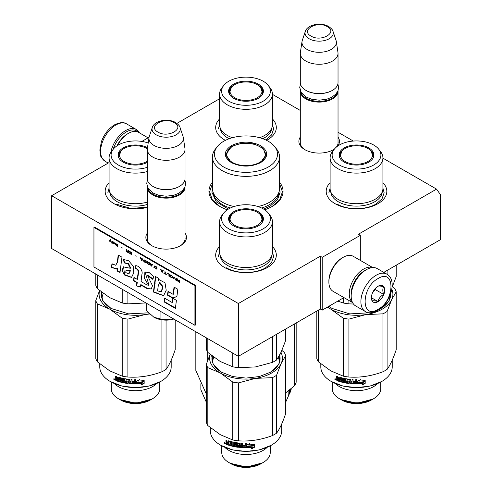 <?xml version="1.0" encoding="UTF-8"?>
<svg xmlns="http://www.w3.org/2000/svg" width="492" height="492" viewBox="0 0 492 492"><rect width="100%" height="100%" fill="white"/><g stroke="black" fill="none" stroke-linecap="round" stroke-linejoin="round"><path stroke-width="0.74" d="M382.924 158.16L436.545 189.119L358.422 234.223L360.328 235.324L322.217 257.322L320.31 256.221L238.38 303.527L51.648 195.718L109.076 162.563M272.408 94.353L300.305 110.46M338.029 132.243L353.299 141.056M219.592 98.757L176.923 123.387M141.868 141.425L149.064 137.274M212.452 182.237A37.054 21.39 -0 0 0 219.801 206.443L219.801 206.443A37.054 21.39 -0 0 0 227.298 209.783M264.702 209.783A37.054 21.39 -0 0 0 272.199 206.443A37.054 21.39 -0 0 0 279.548 182.237M300.305 137.059A20.289 11.716 -0 0 0 304.819 149.654L304.819 149.654A20.289 11.716 -0 0 0 333.514 149.654A20.289 11.716 -0 0 0 334.345 149.15M337.838 145.964A20.289 11.716 -0 0 0 338.029 137.059M147.299 233.091A20.289 11.716 -0 0 0 151.813 245.692L151.813 245.692A20.289 11.716 -0 0 0 180.509 245.692A20.289 11.716 -0 0 0 185.023 233.091M272.408 246.529A30.313 17.503 180 0 1 267.439 267.5A30.313 17.503 180 0 1 224.561 267.5L224.561 267.5A30.313 17.503 180 0 1 219.592 246.529M382.924 182.723A30.313 17.503 180 0 1 377.954 203.694A30.313 17.503 180 0 1 335.077 203.694L335.077 203.694A30.313 17.503 180 0 1 330.107 182.723M147.299 207.433A30.313 17.503 180 0 1 114.046 203.694L114.046 203.694A30.313 17.503 180 0 1 109.076 182.723M272.408 118.916A30.313 17.503 180 0 1 267.439 139.888A30.313 17.503 180 0 1 266.596 140.355M225.404 140.355A30.313 17.503 180 0 1 224.561 139.888L224.561 139.888A30.313 17.503 180 0 1 219.592 118.916M436.545 189.119L440.352 194.537L440.352 239.721L383.791 272.377M51.648 195.718L51.648 248.522L238.38 356.331L320.31 309.031L320.31 256.221M238.38 303.527L238.38 356.331M322.217 257.322L322.217 310.126L320.31 309.031M343.926 297.592L322.217 310.126M360.328 235.324L360.328 260.391M300.305 141.462A18.942 10.935 -0 0 0 300.225 142.471A18.942 10.935 -0 0 0 305.311 149.931M333.022 149.931A18.942 10.935 -0 0 0 334.665 148.768M336.307 147.139A18.942 10.935 -0 0 0 338.115 142.471A18.942 10.935 -0 0 0 338.029 141.462M147.299 237.501A18.942 10.935 -0 0 0 147.219 238.509A18.942 10.935 -0 0 0 152.305 245.969M180.017 245.969A18.942 10.935 -0 0 0 185.109 238.509A18.942 10.935 -0 0 0 185.023 237.501M279.548 183.645L282.42 191.831L279.708 199.795L271.978 206.572M220.022 206.572L212.292 199.795L209.58 191.831L212.452 183.645M338.01 90.694A18.862 10.892 180 0 1 338.029 91.211A18.862 10.892 180 0 1 326.387 101.272A18.862 10.892 180 0 1 305.833 98.91A18.862 10.892 -0 0 1 300.305 91.211A18.862 10.892 -0 0 1 300.329 90.694M337.352 92.09A18.321 10.578 180 0 1 325.107 100.774A18.321 10.578 180 0 1 306.215 98.246A18.321 10.578 -0 0 1 300.987 92.09M333.047 31.445C332.899 30.117 331.442 28.474 328.668 26.519C321.294 22.085 307.5 24.256 305.292 31.445A14.133 8.161 0 0 0 309.173 38.763A14.133 8.161 -0 0 0 325.796 40.203A14.133 8.161 -0 0 0 333.047 31.445L336.067 40.479A17.208 9.932 180 0 1 336.313 41.5L337.961 52.416A18.862 10.892 180 0 1 338.029 53.364L338.029 82.625A18.862 10.892 180 0 1 332.506 90.325L332.125 90.546A18.321 10.578 180 0 1 306.215 90.546L305.833 90.325A18.862 10.892 -0 0 0 305.833 90.331L306.215 90.546M332.506 90.325A18.862 10.892 180 0 1 305.833 90.331M305.292 31.445L302.272 40.479A17.208 9.932 -0 0 0 302.026 41.5L300.378 52.416A18.862 10.892 -0 0 0 300.305 53.364L300.305 82.625A18.862 10.892 -0 0 0 305.833 90.325M338.029 53.364A18.862 10.892 180 0 1 326.387 63.425A18.862 10.892 180 0 1 305.833 61.063A18.862 10.892 -0 0 1 300.305 53.364M336.313 41.5A17.208 9.932 180 0 1 326.436 51.371A17.208 9.932 180 0 1 307.002 49.391A17.208 9.932 -0 0 1 302.026 41.5M185.004 186.732A18.862 10.892 180 0 1 185.023 187.249A18.862 10.892 180 0 1 173.381 197.31A18.862 10.892 180 0 1 152.821 194.949A18.862 10.892 -0 0 1 147.299 187.249A18.862 10.892 -0 0 1 147.323 186.732M184.34 188.128A18.321 10.578 180 0 1 172.102 196.812A18.321 10.578 180 0 1 153.203 194.285A18.321 10.578 -0 0 1 147.981 188.128M180.041 127.483C179.894 126.155 178.436 124.513 175.662 122.557C168.289 118.123 154.494 120.294 152.286 127.483A14.133 8.161 0 0 0 156.167 134.802A14.133 8.161 -0 0 0 172.79 136.241A14.133 8.161 -0 0 0 180.041 127.483L183.061 136.518A17.208 9.932 180 0 1 183.307 137.539L184.955 148.455A18.862 10.892 180 0 1 185.023 149.402L185.023 178.664A18.862 10.892 180 0 1 179.5 186.363L179.119 186.585A18.321 10.578 180 0 1 153.203 186.585L152.821 186.363L153.203 186.585M179.5 186.363A18.862 10.892 180 0 1 152.821 186.363L152.821 186.363A18.862 10.892 -0 0 1 147.299 178.664L147.299 149.402A18.862 10.892 -0 0 0 152.821 157.102A18.862 10.892 180 0 0 173.381 159.463A18.862 10.892 180 0 0 185.023 149.402M152.286 127.483L149.267 136.518A17.208 9.932 -0 0 0 149.021 137.539L147.372 148.455A18.862 10.892 -0 0 0 147.299 149.402M183.307 137.539A17.208 9.932 180 0 1 173.43 147.409A17.208 9.932 180 0 1 153.996 145.429A17.208 9.932 -0 0 1 149.021 137.539M173.817 319.056L170.49 319.818A17.515 10.111 0 0 1 153.928 317.254L146.628 310.827L146.628 303.361M153.928 317.254L160.927 319.087L170.49 319.818M160.927 311.614L160.927 319.087M113.142 149.377A20.479 11.826 -60 0 1 126.339 131.911A20.479 11.826 -60 0 1 138.135 132.127M110.786 152.477A21.556 12.448 -60 0 1 125.577 130.595A21.556 12.448 -60 0 1 136.358 129.525A21.556 12.448 -60 0 1 139.433 132.858M386.921 274.185L377.204 268.577A21.556 12.448 120 0 0 366.423 269.647L365.661 270.083A20.479 11.826 120 0 0 351.177 295.169L351.177 296.049A21.556 12.448 120 0 0 355.642 305.913L365.365 311.528C368.084 313.484 372.13 313.176 377.487 310.593C390.027 303.73 397.979 280.483 386.921 274.185A21.556 12.448 120 0 0 376.14 275.256A21.556 12.448 120 0 0 362.057 294.253A21.556 12.448 120 0 0 365.365 311.528M365.661 270.083L366.423 269.647A21.556 12.448 120 0 0 351.177 296.049M378.047 309.357C395.254 300.378 395.254 267.666 378.047 278.558C360.839 287.537 360.839 320.243 378.047 309.357M378.047 301.657A9.434 5.443 120 0 0 384.713 290.108A9.434 5.443 120 0 0 378.047 286.258A9.434 5.443 120 0 0 371.38 297.808A9.434 5.443 120 0 0 378.047 301.657M371.392 297.248L372.259 301.03C372.985 300.52 374.892 300.686 377.979 301.541C378.705 298.49 380.611 296.116 383.692 294.425C382.518 291.209 382.518 288.669 383.692 286.805C380.611 285.957 378.705 285.784 377.979 286.295M383.692 294.425L375.187 289.517L375.187 288.65M374.301 289.745A8.081 4.668 120 0 1 372.524 292.82L375.187 289.517M377.979 301.541L371.442 297.765M116.991 145.835A18.862 10.892 -60 0 1 127.483 133.892L128.437 133.344A20.209 11.667 -60 0 1 138.541 132.342L148.074 137.846M117.52 145.491A20.209 11.667 -60 0 1 128.437 133.344L127.483 133.892M365.076 270.434A18.862 10.892 120 0 0 364.517 270.741A18.862 10.892 120 0 0 351.177 293.847A18.862 10.892 120 0 0 351.19 294.487M372.585 267.587A20.209 11.667 120 0 0 363.563 269.093A20.209 11.667 120 0 0 349.277 293.847A20.209 11.667 120 0 0 352.481 302.414M372.776 267.58L353.281 256.32A20.209 11.667 120 0 0 343.176 257.322L342.223 257.876A18.862 10.892 120 0 0 328.884 280.975L328.884 282.076A20.209 11.667 120 0 0 333.072 291.325L352.567 302.586M342.223 257.876L343.176 257.322A20.209 11.667 120 0 0 328.884 282.076M382.924 188.454A26.408 15.246 180 0 1 375.187 199.235A26.408 15.246 0 0 1 346.411 202.544A26.408 15.246 0 0 1 330.107 188.454L330.107 157.877A26.408 15.246 0 0 0 346.411 171.96A26.408 15.246 0 0 0 375.187 168.658A26.408 15.246 180 0 0 382.924 157.877L382.924 188.454M337.813 301.122L343.25 302.986A40.418 23.339 0 0 0 348.914 303.859L348.914 300.471M343.25 302.986L343.25 297.986M387.093 274.29L387.093 270.471M392.056 287.396L396.214 276.553L396.214 265.206M348.914 303.859L353.484 304.019M372.592 153.83A17.109 9.877 180 0 1 373.588 156.554M339.591 157.342A17.109 9.877 0 0 1 339.406 155.896A17.109 9.877 0 0 1 344.418 148.91A17.109 9.877 180 0 1 345.064 148.553M367.967 148.553A17.109 9.877 180 0 1 373.625 155.896A17.109 9.877 180 0 1 373.44 157.342M339.443 156.554A17.109 9.877 180 0 1 340.439 153.83M344.209 147.907A17.398 10.043 -0 0 0 339.431 156.917A17.398 10.043 -0 0 0 351.417 164.617A17.398 10.043 -0 0 0 368.822 162.12A17.398 10.043 0 0 0 373.6 156.917A17.398 10.043 0 0 0 364.677 146.142A17.398 10.043 0 0 0 344.209 147.907M373.76 164.968A24.385 14.077 0 0 0 378.779 149.267A24.385 14.077 0 0 0 339.271 145.06A24.385 14.077 0 0 0 334.252 149.267A24.385 14.077 0 0 0 342.684 166.61A24.385 14.077 0 0 0 373.76 164.968M330.765 191.837A25.775 14.877 0 0 0 347.131 205.096A25.775 14.877 0 0 0 374.738 201.763A25.775 14.877 180 0 0 382.266 191.837M334.252 149.267L332.407 151.653A26.408 15.246 0 0 0 330.107 157.877M378.779 149.267L380.623 151.653A26.408 15.246 180 0 1 382.924 157.877M389.787 295.883L390.156 297.912M382.924 188.079L384.135 192.747L382.032 198.848L376.048 204.026C365.876 210.201 347.155 210.201 336.983 204.026M328.896 192.747L330.107 188.079M369.75 312.764L349.751 313.896L332.032 308.423L328.841 306.307M332.217 308.527A34.089 19.68 180 0 1 328.902 306.27M341.749 400.064A20.885 12.06 0 0 0 371.282 400.064L373.662 398.686A24.249 14.004 -0 0 1 339.369 398.686L341.749 400.064L339.363 398.686A24.249 14.004 180 0 1 339.363 398.686A24.249 14.004 180 0 1 332.266 388.785L332.266 382.038M373.662 398.686A24.249 14.004 -0 0 0 380.765 388.785L380.765 382.038M335.396 383.569A24.249 14.004 180 0 0 339.369 386.589A24.249 14.004 0 0 0 377.635 383.569M392.222 360.199L392.222 366.897A35.707 20.615 180 0 1 381.761 381.472L369.972 386.091L356.516 387.641L343.059 386.091L331.27 381.472A35.707 20.615 180 0 1 320.809 366.897L320.809 363.859M381.761 381.472A35.707 20.615 180 0 1 331.27 381.472L331.651 381.694M363.963 382.038A35.707 20.615 180 0 1 358.483 382.462L357.407 383.981L357.407 381.189L360.47 379.664L359.474 381.079A35.707 20.615 180 0 0 364.966 380.562L363.852 381.737A35.166 20.301 180 0 1 358.459 382.149L357.389 383.674M358.483 382.462L358.459 382.149M364.836 380.261L363.852 381.737M359.701 380.753A35.166 20.301 180 0 1 359.431 380.771L360.046 379.879M359.474 381.079L359.431 380.771M365.064 380.23L363.963 381.872M363.078 383.637L362.05 385.125L365.199 383.348L365.199 380.531L364.08 382.179A35.707 20.615 180 0 1 358.6 382.61L357.629 383.981A35.707 20.615 180 0 0 363.078 383.637L362.979 383.329L362.745 383.674M365.199 383.348L365.064 383.047L361.971 384.818M365.064 380.722L365.064 383.047M358.563 382.302L357.61 383.668A35.166 20.301 180 0 1 357.61 383.668M362.979 383.329A35.166 20.301 180 0 1 357.85 383.662M348.176 382.284L348.176 381.472L348.047 382.585A35.707 20.615 180 0 1 345.261 382.124L345.261 378.6A35.707 20.615 180 0 1 344.308 378.409L344.308 381.933A35.707 20.615 180 0 1 343.354 381.724L343.354 378.545L342.961 378.108A35.707 20.615 180 0 1 339.08 377.026L338.693 377.241L338.693 378.797A35.707 20.615 180 0 1 337.776 378.477L337.395 376.448A35.707 20.615 180 0 1 336.485 376.103L336.485 377.862L336.786 376.22M338.693 378.797L338.963 378.526A35.166 20.301 180 0 1 338.693 378.434M344.308 381.933L344.492 378.446M348.176 381.472A35.166 20.301 180 0 1 346.423 381.195L346.03 380.783L346.03 378.809M348.047 381.774A35.707 20.615 180 0 1 346.27 381.491L346.423 381.195M346.27 381.491L345.87 381.079L345.987 378.834M356.774 379.652L356.774 383.649L356.768 379.652A35.707 20.615 180 0 1 355.759 379.652L355.759 381.54A35.707 20.615 180 0 1 353.428 381.466L353.428 382.284A35.707 20.615 180 0 0 355.759 382.358L355.599 383.17A35.707 20.615 180 0 1 353.028 383.077L353.028 379.553A35.707 20.615 180 0 1 352.032 379.492L352.032 381.38A35.707 20.615 180 0 1 350.728 381.275L350.728 379.719L350.316 379.338A35.707 20.615 180 0 1 346.27 378.785M352.032 381.38L352.1 381.072A35.166 20.301 180 0 1 352.032 381.066M355.759 381.54L355.771 381.232A35.166 20.301 180 0 1 355.759 381.232M356.774 383.649L356.349 383.988A35.707 20.615 180 0 1 350.316 383.674L349.904 383.293L349.849 379.787A35.166 20.301 180 0 1 347.155 379.424L347.001 379.726L347.155 379.424M349.744 380.095A35.707 20.615 180 0 1 347.014 379.726L347.014 380.802A35.707 20.615 180 0 0 348.797 381.06L349.203 381.448L349.203 383.213L348.797 383.502A35.707 20.615 180 0 1 340.187 381.706L340.433 381.429A35.166 20.301 180 0 0 348.914 383.194L349.314 382.905M349.203 383.213L348.797 383.502L348.914 383.194M342.364 379.855L342.426 378.459L342.364 379.855A35.707 20.615 180 0 1 340.642 379.4L340.642 380.211A35.707 20.615 180 0 0 342.364 380.673L342.211 381.448A35.707 20.615 180 0 1 340.187 380.894L340.187 381.706M340.642 380.211L340.882 379.467M342.426 378.459A35.166 20.301 180 0 1 339.843 377.733L339.695 377.887M342.211 378.742A35.707 20.615 180 0 1 339.591 378.004L339.843 377.733M339.437 381.122A35.166 20.301 180 0 1 337.161 380.328L336.786 378.619L337.346 378.323L336.786 377.61M339.591 378.004L339.437 381.478A35.707 20.615 180 0 1 336.866 380.587L337.161 380.328M351.872 382.997A35.707 20.615 180 0 1 350.888 382.917L350.728 382.087A35.707 20.615 180 0 0 352.032 382.198L351.872 382.997M338.693 380.421A35.707 20.615 180 0 1 337.543 380.021L337.395 379.154A35.707 20.615 180 0 0 338.693 379.609L338.693 380.421L338.963 380.15A35.166 20.301 180 0 1 338.693 380.064M338.963 380.15L338.963 379.338A35.166 20.301 180 0 1 337.684 378.889L337.684 379.258M351.946 382.69L352.1 381.89A35.166 20.301 180 0 1 350.814 381.78L350.814 382.093M342.426 381.165L342.573 380.384A35.166 20.301 180 0 1 340.882 379.935M340.433 380.968L340.433 381.429M356.768 383.336L356.349 383.68A35.166 20.301 180 0 1 350.409 383.366L350.003 382.985L349.849 379.787M355.771 379.652L355.771 381.232M353.477 381.472L353.477 381.97A35.166 20.301 180 0 0 355.771 382.044L355.611 382.856M352.1 379.498L352.1 381.072M338.963 377.007L338.963 378.526M336.866 380.587L336.485 378.877L337.346 378.323M334.99 378.889L335.058 379.689L335.519 379.886L335.519 379.111L335.224 379.332L334.997 378.883L334.665 379.129L335.876 379.646L334.665 379.129L335.12 378.6M335.864 379.744L335.519 379.658M336.485 378.877L337.051 378.588L336.485 377.862M392.407 286.596L394.695 288.533A40.418 23.339 -0 0 1 396.214 291.805L396.214 349.72C393.176 358.791 390.131 365.341 387.093 369.375L387.093 311.454L391.657 299.726A36.377 21.002 0 0 0 391.81 289.191M390.568 293.872A34.089 19.68 180 0 1 390.605 294.726A34.089 19.68 180 0 1 380.808 308.533M390.322 297.26A34.089 19.68 0 0 0 390.199 296.768M391.011 292.531L389.061 301.116L380.999 308.423L379.664 309.154M396.214 291.805L391.657 299.726A36.377 21.002 0 0 1 365.931 314.572L348.914 319.111L348.914 377.032C360.255 377.794 371.601 376.036 382.948 371.767A40.418 23.339 0 0 0 387.093 369.375M387.093 311.454A40.418 23.339 0 0 1 382.948 313.847L365.931 314.572A36.377 21.002 0 0 1 330.79 309.142A36.377 21.002 180 0 1 327.592 307.026M382.948 313.847L382.948 371.767M348.914 377.032A40.418 23.339 -0 0 1 343.25 376.152L343.25 318.238A40.418 23.339 0 0 0 348.914 319.111M316.817 311.049L316.817 358.502A40.418 23.339 180 0 0 318.336 361.768L318.336 310.169M343.25 318.238L330.79 309.142L327.217 307.242M343.25 376.152L330.79 370.87L318.336 361.768M340.796 399.51L357.007 403.268L372.918 399.104M363.324 387.253L349.707 387.253M367.825 148.467A15.99 9.231 180 0 1 371.128 151.247A15.99 9.231 180 0 1 365.568 162.606A15.99 9.231 180 0 1 345.206 161.524A15.99 9.231 0 0 1 341.903 151.247A15.99 9.231 0 0 1 367.825 148.467M371.128 151.247L373.225 157.188A16.71 9.643 180 0 1 373.176 157.914M341.903 151.247L339.806 157.188A16.71 9.643 0 0 0 339.855 157.914M268.263 85.46A24.385 14.077 0 0 0 228.755 81.254A24.385 14.077 0 0 0 223.737 85.46A24.385 14.077 0 0 0 232.169 102.803A24.385 14.077 0 0 0 263.245 101.161A24.385 14.077 0 0 0 268.263 85.46L270.108 87.847A26.408 15.246 180 0 1 272.408 94.07L272.408 124.654A26.408 15.246 180 0 1 264.671 135.435A26.408 15.246 0 0 1 259.61 137.717M223.737 85.46L221.892 87.847A26.408 15.246 0 0 0 219.592 94.07L219.592 124.654A26.408 15.246 0 0 0 232.39 137.717M262.076 90.024A17.109 9.877 180 0 1 263.072 92.748M229.075 93.535A17.109 9.877 0 0 1 228.891 92.09A17.109 9.877 0 0 1 233.903 85.104A17.109 9.877 180 0 1 234.549 84.747M257.451 84.747A17.109 9.877 180 0 1 263.109 92.09A17.109 9.877 180 0 1 262.925 93.535M228.928 92.748A17.109 9.877 180 0 1 229.924 90.024M233.694 84.107A17.398 10.043 -0 0 0 228.915 93.111A17.398 10.043 -0 0 0 240.902 100.811A17.398 10.043 -0 0 0 258.306 98.314A17.398 10.043 0 0 0 263.085 93.111A17.398 10.043 0 0 0 254.161 82.336A17.398 10.043 0 0 0 233.694 84.107M220.25 128.031A25.775 14.877 0 0 0 229.217 138.726M262.783 138.726A25.775 14.877 0 0 0 264.222 137.957A25.775 14.877 180 0 0 271.75 128.031M219.592 94.07A26.408 15.246 0 0 0 235.896 108.154A26.408 15.246 0 0 0 264.671 104.851A26.408 15.246 180 0 0 272.408 94.07M272.408 124.273L273.62 128.941L271.615 134.913L265.883 140.011M218.38 128.941L219.592 124.273M257.31 84.661A15.99 9.231 180 0 1 260.612 87.441A15.99 9.231 180 0 1 255.053 98.8A15.99 9.231 180 0 1 234.69 97.717A15.99 9.231 0 0 1 231.388 87.441A15.99 9.231 0 0 1 257.31 84.661M260.612 87.441L262.71 93.382A16.71 9.643 180 0 1 262.66 94.107M231.388 87.441L229.29 93.382A16.71 9.643 0 0 0 229.34 94.107M260.674 162.606C250.889 167.249 241.111 167.249 231.326 162.606C223.288 156.96 223.288 151.308 231.326 145.663C241.111 141.019 250.889 141.019 260.674 145.663C268.712 151.308 268.712 156.96 260.674 162.606L260.619 162.637M257.968 206.554A33.548 19.366 180 0 0 269.721 202.15A33.548 19.366 0 0 0 279.548 188.454L279.548 156.997A33.548 19.366 0 0 0 276.627 149.088L274.782 146.702A31.525 18.204 0 0 0 223.706 141.266A31.525 18.204 180 0 0 217.218 146.702L215.373 149.088A33.548 19.366 180 0 0 212.452 156.997A33.548 19.366 180 0 0 233.159 174.888A33.548 19.366 180 0 0 269.721 170.693A33.548 19.366 0 0 0 279.548 156.997M217.218 146.702A31.525 18.204 180 0 0 228.122 169.125A31.525 18.204 180 0 0 268.294 167.003A31.525 18.204 0 0 0 274.782 146.702M231.523 162.717L225.791 154.574L231.707 146.321L242.058 143.129L253.737 143.793L262.802 148.092L266.209 154.574L260.489 162.711M226.271 154.685L225.92 155.896M266.08 155.896L265.729 154.685M234.032 206.554A33.548 19.366 180 0 1 212.452 188.454L212.452 156.997M279.548 188.682L280.102 192.212L277.506 199.746L270.114 206.13L263.595 209.069M228.405 209.069L216.314 201.892L211.898 192.212L212.452 188.682M291.135 388.631L291.135 389.775L285.698 402.179M206.302 402.179L200.865 389.775L200.865 383.766M195.834 331.768L195.834 370.451L206.302 394.006M207.667 352.155L207.667 360.495M294.56 323.896L294.56 385.728L285.698 392.837M294.56 385.728A51.199 29.557 0 0 0 296.166 382.266L296.166 322.967M290.175 390.021L290.581 390.058L290.003 393.182L290.212 391.263A45.135 26.058 0 0 1 288.798 394.295L289.099 392.407A45.135 26.058 0 0 0 290.397 389.369L290.409 389.221M290.581 390.058L290.581 389.086M289.849 391.22L289.954 390.599M289.05 392.739A44.6 25.75 0 0 0 289.628 391.349M290.212 391.263L289.696 391.202M288.724 391.909A44.6 25.75 0 0 0 289.628 389.855A45.135 26.058 0 0 1 289.351 390.427L289.099 390.384M289.148 390.23L288.724 394.424L289.068 392.315L288.724 392.253M289.351 390.427L289.413 390.021M289.068 392.315A45.135 26.058 0 0 0 290.378 389.277L290.348 389.27M290.674 390.654L290.674 389.012M290.803 390.66L290.803 388.901M227.851 150.644A19.329 11.162 180 0 0 235.594 163.885A19.329 11.162 180 0 0 259.671 162.372A19.329 11.162 0 0 0 264.149 150.644A19.329 11.162 0 0 0 232.329 146.585A19.329 11.162 180 0 0 227.851 150.644L226.129 156.407A19.871 11.476 180 0 0 226.135 156.714M265.865 156.714A19.871 11.476 0 0 0 265.871 156.407L264.149 150.644M272.408 252.261A26.408 15.246 180 0 1 264.671 263.042A26.408 15.246 0 0 1 235.896 266.35A26.408 15.246 0 0 1 219.592 252.261L219.592 221.677A26.408 15.246 -0 0 0 235.896 235.766A26.408 15.246 -0 0 0 264.671 232.458A26.408 15.246 180 0 0 272.408 221.677L272.408 252.261M206.302 337.813L206.302 349.136A40.418 23.339 0 0 0 207.821 352.407L220.275 361.503L232.734 366.792A40.418 23.339 0 0 0 238.399 367.665L238.399 356.319M232.734 366.792L232.734 353.072M238.399 367.665L255.416 366.94L272.433 362.401A40.418 23.339 0 0 0 276.578 360.009L276.578 334.277M272.433 362.401L272.433 336.669M276.578 360.009L281.141 352.087L285.698 340.359L285.698 329.013M207.821 352.407L207.821 338.687M262.076 217.636A17.109 9.877 180 0 1 263.072 220.361M229.075 221.148A17.109 9.877 0 0 1 228.891 219.696A17.109 9.877 0 0 1 233.903 212.716A17.109 9.877 180 0 1 234.549 212.359M257.451 212.359A17.109 9.877 180 0 1 263.109 219.696A17.109 9.877 180 0 1 262.925 221.148M228.928 220.361A17.109 9.877 180 0 1 229.924 217.636M233.694 211.714A17.398 10.043 0 0 0 228.915 220.723A17.398 10.043 0 0 0 240.902 228.423A17.398 10.043 0 0 0 258.306 225.92A17.398 10.043 0 0 0 263.085 220.723A17.398 10.043 0 0 0 254.161 209.949A17.398 10.043 0 0 0 233.694 211.714M263.245 228.774A24.385 14.077 -0 0 0 268.263 213.073A24.385 14.077 -0 0 0 228.755 208.866A24.385 14.077 -0 0 0 223.737 213.073A24.385 14.077 -0 0 0 232.169 230.416A24.385 14.077 -0 0 0 263.245 228.774M220.25 255.643A25.775 14.877 0 0 0 236.615 268.903A25.775 14.877 0 0 0 264.222 265.563A25.775 14.877 180 0 0 271.75 255.643M223.737 213.073L221.892 215.453A26.408 15.246 -0 0 0 219.592 221.677M268.263 213.073L270.108 215.453A26.408 15.246 180 0 1 272.408 221.677M212.359 361.712L213.713 357.167M278.367 357.333L279.64 361.712M272.408 251.879L273.62 256.553L271.516 262.654L265.532 267.826C255.36 274.007 236.64 274.007 226.468 267.826M218.38 256.553L219.592 251.879M280.022 354.369L279.093 363.982L270.483 372.229L259.253 376.564L246 378.084L232.747 376.564L221.517 372.229L213.239 364.566L211.646 355.587M221.701 372.333A34.089 19.68 180 0 1 211.911 358.533A34.089 19.68 180 0 1 212.193 356.011M231.234 463.87A20.885 12.06 0 0 0 260.766 463.87L263.146 462.492A24.249 14.004 0 0 1 228.854 462.492L231.234 463.87L228.854 462.492A24.249 14.004 180 0 1 221.751 452.591L221.751 445.844M263.146 462.492A24.249 14.004 0 0 0 270.249 452.591L270.249 445.844M224.881 447.376A24.249 14.004 180 0 0 228.854 450.389A24.249 14.004 -0 0 0 267.119 447.376M281.707 424.006L281.707 430.703A35.707 20.615 180 0 1 271.246 445.278L259.456 449.897L246 451.441L232.544 449.897L220.754 445.278A35.707 20.615 180 0 1 210.293 430.703L210.293 427.665M271.246 445.278A35.707 20.615 180 0 1 220.754 445.278L221.136 445.494M253.448 445.844A35.707 20.615 180 0 1 247.968 446.269L246.892 447.788L246.892 444.996L249.954 443.47L248.958 444.885A35.707 20.615 180 0 0 254.45 444.368L253.337 445.543A35.166 20.301 180 0 1 247.943 445.955L246.873 447.474M247.968 446.269L247.943 445.955M254.321 444.067L253.337 445.543M249.186 444.559A35.166 20.301 180 0 1 248.915 444.577L249.53 443.686M248.958 444.885L248.915 444.577M254.555 444.036L253.448 445.678M252.562 447.443L251.535 448.932L254.684 447.154L254.684 444.337L253.565 445.986A35.707 20.615 180 0 1 248.085 446.416L247.113 447.781A35.707 20.615 180 0 0 252.562 447.443L252.464 447.136L252.236 447.48M254.684 447.154L254.555 446.853L251.455 448.624M254.555 444.528L254.555 446.853M248.054 446.109L247.095 447.474A35.166 20.301 180 0 1 247.095 447.474M252.464 447.136A35.166 20.301 180 0 1 247.335 447.468M237.661 446.09L237.661 445.272L237.531 446.392A35.707 20.615 180 0 1 234.745 445.93L234.745 442.406A35.707 20.615 180 0 1 233.792 442.216L233.792 445.74A35.707 20.615 180 0 1 232.839 445.531L232.839 442.351L232.445 441.914A35.707 20.615 180 0 1 228.565 440.832L228.177 441.047L228.177 442.597A35.707 20.615 180 0 1 227.261 442.283L226.88 440.254A35.707 20.615 180 0 1 225.969 439.909L225.969 441.668L226.271 440.026M228.177 442.597L228.448 442.333A35.166 20.301 180 0 1 228.177 442.24M233.792 445.74L233.977 442.253M237.661 445.272A35.166 20.301 180 0 1 235.908 445.002L235.514 444.59L235.514 442.615M237.531 445.58A35.707 20.615 180 0 1 235.754 445.297L235.908 445.002M235.754 445.297L235.354 444.885L235.471 442.64M246.258 443.458L246.258 447.449L246.252 443.458A35.707 20.615 180 0 1 245.25 443.452L245.25 445.346A35.707 20.615 180 0 1 242.913 445.272L242.913 446.09A35.707 20.615 180 0 0 245.25 446.158L245.084 446.97A35.707 20.615 180 0 1 242.513 446.884L242.513 443.36A35.707 20.615 180 0 1 241.517 443.298L241.517 445.186A35.707 20.615 180 0 1 240.213 445.082L240.213 443.526L239.801 443.144A35.707 20.615 180 0 1 235.754 442.591M241.517 445.186L241.584 444.879A35.166 20.301 180 0 1 241.517 444.873M245.256 443.452L245.256 445.039A35.166 20.301 180 0 1 245.25 445.039L245.25 445.346M246.258 447.449L245.834 447.794A35.707 20.615 180 0 1 239.801 447.48L239.389 447.099L239.333 443.593A35.166 20.301 180 0 1 236.64 443.231L236.486 443.526L236.64 443.231M239.229 443.901A35.707 20.615 180 0 1 236.498 443.532L236.498 444.608A35.707 20.615 180 0 0 238.282 444.866L238.688 445.254L238.688 447.019L238.282 447.308A35.707 20.615 180 0 1 229.672 445.512L229.924 445.235A35.166 20.301 180 0 0 238.399 447L238.798 446.711M238.688 447.019L238.282 447.308L238.399 447M231.849 443.661L231.91 442.259L231.849 443.661A35.707 20.615 180 0 1 230.127 443.2L230.127 444.018A35.707 20.615 180 0 0 231.849 444.479L231.695 445.254A35.707 20.615 180 0 1 229.672 444.7L229.672 445.512M230.127 444.018L230.367 443.267M231.91 442.259A35.166 20.301 180 0 1 229.327 441.533L229.18 441.693M231.695 442.548A35.707 20.615 180 0 1 229.075 441.81L229.327 441.533M228.921 444.928A35.166 20.301 180 0 1 226.646 444.135L226.271 442.425L226.83 442.13L226.271 441.41M229.075 441.81L228.921 445.285A35.707 20.615 180 0 1 226.351 444.393L226.646 444.135M241.357 446.804A35.707 20.615 180 0 1 240.373 446.724L240.213 445.893A35.707 20.615 180 0 0 241.517 446.004L241.357 446.804M228.177 444.227A35.707 20.615 180 0 1 227.027 443.827L226.88 442.96A35.707 20.615 180 0 0 228.177 443.415L228.177 444.227L228.448 443.956A35.166 20.301 180 0 1 228.177 443.87M228.448 443.956L228.448 443.144A35.166 20.301 180 0 1 227.169 442.695L227.169 443.064M241.431 446.496L241.584 445.697A35.166 20.301 180 0 1 240.299 445.586L240.299 445.9M231.91 444.965L232.058 444.19A35.166 20.301 180 0 1 230.367 443.735M229.924 444.768L229.924 445.235M246.252 447.142L245.834 447.48A35.166 20.301 180 0 1 239.893 447.173L239.487 446.791L239.333 443.593M242.962 445.278L242.962 445.777A35.166 20.301 180 0 0 245.256 445.85L245.096 446.662M241.584 443.298L241.584 444.879M228.448 440.814L228.448 442.333M226.351 444.393L225.969 442.683L226.83 442.13M224.475 442.695L224.543 443.495L225.004 443.692L225.004 442.917L224.715 443.138L224.481 442.689L224.149 442.935L225.361 443.452L224.149 442.935L224.604 442.406M225.348 443.55L225.004 443.464M225.969 442.683L226.535 442.394L225.969 441.668M281.891 350.402L284.179 352.34A40.418 23.339 -0 0 1 285.698 355.611L285.698 413.526C282.66 422.597 279.616 429.147 276.578 433.175L276.578 375.261L281.141 363.526A36.377 21.002 0 0 0 281.006 352.377M212.193 361.067A34.089 19.68 180 0 1 212.316 360.574M279.684 355.513A34.089 19.68 180 0 1 280.089 358.533A34.089 19.68 180 0 1 270.293 372.339M279.807 361.067A34.089 19.68 0 0 0 279.684 360.574M285.698 355.611L281.141 363.526A36.377 21.002 0 0 1 255.416 378.379L238.399 382.917L238.399 440.838C249.745 441.601 261.086 439.842 272.433 435.574A40.418 23.339 0 0 0 276.578 433.175M276.578 375.261A40.418 23.339 0 0 1 272.433 377.653L255.416 378.379A36.377 21.002 0 0 1 220.275 372.942A36.377 21.002 180 0 1 210.182 354.412M272.433 377.653L272.433 435.574M238.399 440.838A40.418 23.339 0 0 1 232.734 439.959L232.734 382.044A40.418 23.339 0 0 0 238.399 382.917M206.302 364.387L206.302 422.308A40.418 23.339 180 0 0 207.821 425.574L207.821 367.659A40.418 23.339 180 0 1 206.302 364.387L210.102 354.345M232.734 382.044L220.275 372.942L207.821 367.659M232.734 439.959L220.275 434.676L207.821 425.574M230.281 463.316L246.492 467.074L262.402 462.904M252.808 451.059L239.192 451.059M257.31 212.273A15.99 9.231 180 0 1 260.612 215.053A15.99 9.231 180 0 1 255.053 226.412A15.99 9.231 180 0 1 234.69 225.33A15.99 9.231 0 0 1 231.388 215.053A15.99 9.231 0 0 1 257.31 212.273M260.612 215.053L262.71 220.994A16.71 9.643 180 0 1 262.66 221.72M231.388 215.053L229.29 220.994A16.71 9.643 0 0 0 229.34 221.72M148.197 143A24.385 14.077 0 0 0 118.24 145.06A24.385 14.077 0 0 0 113.221 149.267L111.376 151.653A26.408 15.246 0 0 0 109.076 157.877L109.076 188.454A26.408 15.246 0 0 0 147.299 202.095M95.786 274.007L95.786 285.329A40.418 23.339 0 0 0 97.305 288.601L109.759 297.697L122.219 302.986A40.418 23.339 0 0 0 127.883 303.859L127.883 292.537M122.219 302.986L122.219 289.271M127.883 303.859L145.94 302.961M97.305 288.601L97.305 274.88M118.56 157.342A17.109 9.877 0 0 1 118.375 155.896A17.109 9.877 0 0 1 123.387 148.91A17.109 9.877 180 0 1 124.033 148.553M146.936 148.553A17.109 9.877 180 0 1 147.329 148.768M118.412 156.554A17.109 9.877 180 0 1 119.408 153.83M147.477 147.735A17.398 10.043 0 0 0 123.178 147.907A17.398 10.043 0 0 0 118.4 156.917A17.398 10.043 0 0 0 130.06 164.562A17.398 10.043 0 0 0 147.299 162.391M113.221 149.267A24.385 14.077 0 0 0 118.99 165.386A24.385 14.077 0 0 0 147.299 167.329M109.734 191.837A25.775 14.877 0 0 0 147.299 204.463M109.076 157.877A26.408 15.246 0 0 0 147.299 171.511M101.844 297.912L103.197 293.361M147.299 207.163L130.767 208.46L115.952 204.026M107.865 192.747L109.076 188.079M148.436 312.826L128.572 313.878L111.001 308.423L102.723 300.76L101.131 291.781M111.186 308.527A34.089 19.68 180 0 1 101.395 294.726A34.089 19.68 180 0 1 101.678 292.211M120.718 400.064A20.885 12.06 0 0 0 150.251 400.064L152.637 398.686A24.249 14.004 -0 0 1 118.338 398.686L120.718 400.064L118.338 398.686A24.249 14.004 180 0 1 111.235 388.785L111.235 382.038M152.637 398.686A24.249 14.004 -0 0 0 159.734 388.785L159.734 382.038M114.365 383.569A24.249 14.004 180 0 0 118.338 386.589A24.249 14.004 0 0 0 156.604 383.569M171.191 360.199L171.191 366.897A35.707 20.615 180 0 1 160.73 381.472L148.941 386.091L135.484 387.641L122.028 386.091L110.239 381.472A35.707 20.615 180 0 1 99.778 366.897L99.778 363.859M160.73 381.472A35.707 20.615 180 0 1 110.239 381.472L110.62 381.694M142.932 382.038A35.707 20.615 180 0 1 137.452 382.462L136.376 383.981L136.376 381.189L139.439 379.664L138.443 381.079A35.707 20.615 180 0 0 143.935 380.562L142.821 381.737A35.166 20.301 180 0 1 137.428 382.149L136.358 383.674M137.452 382.462L137.428 382.149M143.812 380.261L142.821 381.737M138.67 380.753A35.166 20.301 180 0 1 138.4 380.771L139.015 379.879M138.443 381.079L138.4 380.771M144.039 380.23L142.932 381.872M142.047 383.637L141.019 385.125L144.168 383.348L144.168 380.531L143.049 382.179A35.707 20.615 180 0 1 137.569 382.61L136.598 383.981A35.707 20.615 180 0 0 142.047 383.637L141.948 383.329L141.721 383.674M144.168 383.348L144.039 383.047L140.94 384.818M144.039 380.722L144.039 383.047M137.539 382.302L136.579 383.668A35.166 20.301 180 0 1 136.579 383.668M141.948 383.329A35.166 20.301 180 0 1 136.819 383.662M127.145 382.284L127.145 381.472L127.016 382.585A35.707 20.615 180 0 1 124.23 382.124L124.23 378.6A35.707 20.615 180 0 1 123.277 378.409L123.277 381.933A35.707 20.615 180 0 1 122.33 381.724L122.33 378.545L121.93 378.108A35.707 20.615 180 0 1 118.049 377.026L117.662 377.241L117.662 378.797A35.707 20.615 180 0 1 116.745 378.477L116.364 376.448A35.707 20.615 180 0 1 115.454 376.103L115.454 377.862L115.755 376.22M117.662 378.797L117.932 378.526A35.166 20.301 180 0 1 117.662 378.434M123.277 381.933L123.461 378.446M127.145 381.472A35.166 20.301 180 0 1 125.392 381.195L124.999 380.783L124.999 378.809M127.016 381.774A35.707 20.615 180 0 1 125.239 381.491L125.392 381.195M125.239 381.491L124.839 381.079L124.956 378.834M135.743 379.652L135.743 383.649L135.737 379.652A35.707 20.615 180 0 1 134.734 379.652L134.734 381.54A35.707 20.615 180 0 1 132.403 381.466L132.403 382.284A35.707 20.615 180 0 0 134.734 382.358L134.568 383.17A35.707 20.615 180 0 1 131.997 383.077L131.997 379.553A35.707 20.615 180 0 1 131.001 379.492L131.001 381.38A35.707 20.615 180 0 1 129.697 381.275L129.697 379.719L129.285 379.338A35.707 20.615 180 0 1 125.239 378.785M131.001 381.38L131.069 381.072A35.166 20.301 180 0 1 131.001 381.066M134.74 379.652L134.74 381.232A35.166 20.301 180 0 1 134.734 381.232L134.734 381.54M135.743 383.649L135.318 383.988A35.707 20.615 180 0 1 129.285 383.674L128.873 383.293L128.818 379.787A35.166 20.301 180 0 1 126.124 379.424L125.97 379.726L126.124 379.424M128.713 380.095A35.707 20.615 180 0 1 125.983 379.726L125.983 380.802A35.707 20.615 180 0 0 127.766 381.06L128.172 381.448L128.172 383.213L127.766 383.502A35.707 20.615 180 0 1 119.156 381.706L119.408 381.429A35.166 20.301 180 0 0 127.883 383.194L128.283 382.905M128.172 383.213L127.766 383.502L127.883 383.194M121.333 379.855L121.395 378.459L121.333 379.855A35.707 20.615 180 0 1 119.611 379.4L119.611 380.211A35.707 20.615 180 0 0 121.333 380.673L121.18 381.448A35.707 20.615 180 0 1 119.156 380.894L119.156 381.706M119.611 380.211L119.851 379.467M121.395 378.459A35.166 20.301 180 0 1 118.812 377.733L118.664 377.887M121.18 378.742A35.707 20.615 180 0 1 118.56 378.004L118.812 377.733M118.406 381.122A35.166 20.301 180 0 1 116.13 380.328L115.755 378.619L116.315 378.323L115.755 377.61M118.56 378.004L118.406 381.478A35.707 20.615 180 0 1 115.835 380.587L116.13 380.328M130.841 382.997A35.707 20.615 180 0 1 129.857 382.917L129.697 382.087A35.707 20.615 180 0 0 131.001 382.198L130.841 382.997M117.662 380.421A35.707 20.615 180 0 1 116.512 380.021L116.364 379.154A35.707 20.615 180 0 0 117.662 379.609L117.662 380.421L117.932 380.15A35.166 20.301 180 0 1 117.662 380.064M117.932 380.15L117.932 379.338A35.166 20.301 180 0 1 116.653 378.889L116.653 379.258M130.915 382.69L131.069 381.89A35.166 20.301 180 0 1 129.783 381.78L129.783 382.093M121.395 381.165L121.542 380.384A35.166 20.301 180 0 1 119.851 379.935M119.408 380.968L119.408 381.429M135.737 383.336L135.318 383.68A35.166 20.301 180 0 1 129.378 383.366L128.972 382.985L128.818 379.787M132.446 381.472L132.446 381.97A35.166 20.301 180 0 0 134.74 382.044L134.58 382.856M131.069 379.498L131.069 381.072M117.932 377.007L117.932 378.526M115.835 380.587L115.454 378.877L116.315 378.323M113.96 378.889L113.96 379.603L114.488 379.886L114.488 379.111L113.634 379.129L114.845 379.646L113.757 378.852M114.833 379.744L114.488 379.658M115.454 378.877L116.02 378.588L115.454 377.862M101.678 297.26A34.089 19.68 180 0 1 101.801 296.768M166.062 320.132L166.062 369.375C169.1 365.341 172.145 358.791 175.183 349.72L175.183 319.849M149.63 314.001L144.9 314.572A36.377 21.002 0 0 0 149.322 313.712M161.917 319.831L161.917 371.767A40.418 23.339 0 0 0 166.062 369.375M127.883 319.111A40.418 23.339 0 0 1 122.219 318.238L109.759 309.142A36.377 21.002 0 0 0 144.9 314.572L127.883 319.111L127.883 377.032C139.23 377.794 150.57 376.036 161.917 371.767M122.219 318.238L122.219 376.152A40.418 23.339 -0 0 0 127.883 377.032M95.786 300.581L95.786 358.502A40.418 23.339 180 0 0 97.305 361.768L97.305 303.853A40.418 23.339 180 0 1 95.786 300.581L99.587 290.538M97.305 303.853L109.759 309.142A36.377 21.002 180 0 1 99.667 290.606M122.219 376.152L109.759 370.87L97.305 361.768M119.765 399.51L135.976 403.268L151.887 399.104M142.293 387.253L128.676 387.253M118.824 157.914A16.71 9.643 0 0 1 118.775 157.188L120.872 151.247A15.99 9.231 0 0 1 146.794 148.467A15.99 9.231 180 0 1 147.329 148.793M147.299 161.216A15.99 9.231 180 0 1 124.175 161.524A15.99 9.231 0 0 1 120.872 151.247M110.583 239.555L109.378 240.889L109.722 241.086M110.19 240.594L111.321 242.23L110.386 240.379L110.921 239.752L110.522 239.524L109.187 241L109.587 241.228L110.38 240.483L111.161 241.916M179.691 280.206L179.291 279.973L179.291 280.957L178.159 280.305L177.163 278.743L177.76 280.169L177.225 280.471L178.092 281.486L179.691 282.408L179.691 280.206M176.628 280.637L176.628 278.435L176.228 278.208L176.228 280.409L176.628 280.637M175.699 280.102L174.629 277.285L174.1 276.978L173.036 278.564L173.43 278.792L174.365 277.414L175.699 280.102M170.902 277.334L172.298 277.814L172.501 276.805L172.034 275.926L170.57 274.985L169.906 275.071L170.035 276.504L170.902 277.334L172.421 277.709M168.904 276.178L169.303 276.412L169.303 274.21L166.911 272.826L168.904 274.259L168.904 276.178L169.303 276.19M161.05 269.444L160.65 269.21L161.714 272.027L162.249 272.334L163.313 270.748L162.913 270.52L162.649 270.926L161.315 270.157L161.05 269.444M154.457 265.963L154.457 267.513L156.923 269.259L156.923 267.058L154.457 265.963M153.725 267.088L153.129 267.07L153.725 267.088M151.53 266.147L152.594 264.561L152.194 264.333L151.93 264.739L149.931 263.023L150.995 265.84L151.53 266.147M147.2 261.59L146.739 261.928L146.936 263.165L149.402 264.917L149.402 262.716L147.2 261.59M144.008 259.745L143.541 260.083L143.744 261.32L146.204 263.072L146.204 260.871L144.008 259.745M136.616 256.135L135.687 255.828M117.908 246.738L117.908 244.536L117.514 244.309L117.514 246.504L117.908 246.738M113.449 242.009L112.717 241.541L112.92 242.919L114.784 244.038L113.252 243.066L114.851 243.331L113.449 242.009M163.848 273.023L166.376 274.721L165.312 273.872L165.312 271.904L164.912 271.67L164.912 273.638L163.848 273.023M140.343 257.488L141.413 260.305L141.942 260.612L143.006 259.026L142.612 258.798L142.342 259.204L140.343 257.488M116.444 244.063L115.515 243.153L116.112 244.807L115.38 244.573L116.112 245.373L116.979 245.496L116.444 245.004L116.444 244.063M129.427 251.517L131.561 253.165L131.358 254.081L129.359 252.783L129.697 253.398L131.223 254.376L131.893 254.296L131.493 252.519L129.427 251.517M128.43 250.612L128.43 251.59L127.299 250.938L126.296 249.382L126.899 250.803L126.364 250.914L126.635 251.584L128.83 253.042L128.83 250.84L128.43 250.612M122.57 248.023L121.641 247.722M112.188 241.234L111.85 241.037L111.85 243.239L112.188 243.429L112.188 241.234M117.348 262.008L115.731 265.274L112.071 263.792L111.057 267.297L116.247 268.946L116.961 268.411L117.084 271L120.005 272.494L121.967 257.187L118.197 255.01L117.348 262.008L117.729 261.787L115.731 265.274M123.332 259.641L124.371 262.956L128.123 263.866L130.288 268.275L123.412 266.879L122.17 270.274L124.267 274.936L131.505 277.414L133.75 272.9L133.338 266.313L128.72 260.809L123.603 259.487M146.727 284.819L141.05 281.541L141.93 274.228C143.246 270.317 138.332 265.01 135.343 265.791L135.343 268.841C137.133 268.817 138.092 269.905 138.215 272.094L137.268 279.364L133.972 277.457L133.437 280.723L136.868 282.703L136.456 285.926L140.3 287.07L140.583 284.85L146.727 288.398L151.228 289.044L152.502 285.784L147.582 275.661L152.711 279.29L153.861 276.935L149.316 272.691L144.882 271.971L144.543 278.503L148.559 285.311L146.727 284.819M155.183 278.669L153.406 292.045L163.584 295.735L166.216 290.225L164.998 282.808L159.347 279.8L158.418 280.538L158.307 278.14L155.183 276.332L155.183 278.669L155.564 278.454L153.787 291.824L163.67 295.68M167.415 295.108L172.649 298.127L176.899 296.541L177.821 289.259L174.051 287.082L173.116 294.357L168.024 291.418L167.415 295.108L167.797 294.886L173.03 297.906L176.911 296.461M175.386 308.423L176.413 300.341L172.643 298.164L172.077 302.469L164.648 298.183L164.045 301.873L175.386 308.423M93.947 227.402L93.947 267.002L194.937 325.31L194.937 285.704L93.947 227.402L94.519 227.07L195.508 285.378L194.937 285.704M178.092 281.486L179.691 282.187M177.292 280.649L177.673 280.821M177.76 280.169L177.477 278.927M179.291 280.957L179.482 280.083M176.228 280.409L176.628 280.415M176.419 278.318L176.419 280.299M174.365 277.414L175.49 279.757M173.036 278.564L173.541 278.632M174.18 277.027L173.227 278.454M170.57 277.094L171.093 277.224M170.306 276.848L170.761 276.984M170.035 276.504L170.496 276.738M169.906 276.24L170.226 276.393M169.838 275.268L170.029 275.858M168.904 274.259L169.094 276.067M166.911 273.109L169.094 274.149M162.649 270.926L163 270.569M162.009 271.978L162.354 272.174M160.945 269.382L161.905 271.916M154.328 266.074L154.918 267.74L156.923 269.038M153.129 267.07L153.639 267.144M151.29 265.791L151.634 265.988M150.232 263.195L151.185 265.729M151.93 264.739L152.28 264.382M147.803 263.995L149.402 264.696M147.471 263.755L147.994 263.884M147.2 263.509L147.661 263.644M146.936 263.165L147.391 263.398M146.807 262.9L147.126 263.06M146.739 261.928L146.93 262.519M144.605 262.15L146.204 262.851M144.273 261.91L144.796 262.039M144.008 261.664L144.464 261.799M143.744 261.32L144.199 261.553M143.609 261.061L143.935 261.215M143.541 260.083L143.732 260.674M117.514 246.504L117.908 246.517M117.705 244.413L117.705 246.394M114.316 243.399L114.771 243.349M113.916 243.214L114.507 243.288M114.052 243.804L114.704 243.915M112.852 241.99L113.043 242.63M163.848 273.257L166.376 274.499M164.912 273.638L165.103 271.781M140.644 257.66L141.604 260.194M142.342 259.204L142.698 258.847M141.708 260.256L142.053 260.452M116.112 245.373L116.444 245.342M116.112 244.807L116.112 243.964M129.359 251.707L129.894 251.799M131.493 254.438L131.881 254.303M131.223 254.376L131.684 254.327M130.89 254.235L131.413 254.266M130.294 253.884L131.081 254.124M129.962 253.644L130.485 253.774M129.697 253.398L130.152 253.54M129.427 253.06L129.882 253.288M131.561 253.165L131.751 253.755M131.358 252.722L131.684 252.827M131.161 252.513L131.548 252.611M130.89 252.31L131.352 252.402M130.294 251.965L131.081 252.205M130.029 251.861L130.485 251.855M129.826 251.836L130.22 251.75M128.43 251.59L128.621 250.717M127.231 252.119L128.83 252.82M126.432 251.283L126.813 251.455M126.899 250.803L126.61 249.561M111.85 243.239L112.188 243.214M112.041 241.148L112.041 243.128M118.529 255.2L117.729 261.787M117.084 271L117.465 270.778L120.054 272.107M116.961 268.411L117.342 268.189L117.465 270.778M111.057 267.297L111.438 267.082L116.352 268.878M112.305 264.075L111.438 267.082M123.72 259.438L124.753 262.734L128.689 263.767L130.657 268.048L130.288 268.275M124.371 262.956L124.753 262.734M123.59 266.787L124.562 274.628L131.653 277.316M145.048 271.885L148.941 285.089L148.559 285.311M147.582 275.661L147.963 275.44L152.938 278.829M146.727 288.398L151.388 288.939M140.583 284.85L140.964 284.628L147.108 288.177M136.456 285.926L140.343 286.75M136.868 282.703L137.25 282.482L136.838 285.704M133.437 280.723L133.818 280.502L137.25 282.482M134.285 277.642L133.818 280.502M137.268 279.364L137.649 279.142L138.596 271.879C138.553 269.714 137.594 268.632 135.724 268.626L135.343 268.841M135.724 265.797L135.724 268.626M155.564 276.553L155.564 278.454M158.418 280.538L159.347 279.8M153.406 292.045L153.787 291.824M172.649 298.127L173.03 297.906M168.338 291.596L167.797 294.886M173.116 294.357L173.498 294.136L174.383 287.273M164.045 301.873L164.426 301.651L175.441 308.01M164.968 298.361L164.426 301.651M172.077 302.469L172.458 302.248L172.969 298.355M195.508 285.378L195.508 324.978L194.937 325.31M179.482 281.129L179.291 281.941L177.624 280.557L178.018 280.329L179.482 281.129L179.291 281.941M170.496 275.237L172.089 276.018L172.225 277.316L171.702 277.463L170.435 276.639L170.496 275.237M162.674 270.914L161.985 271.996L161.548 270.293M154.918 266.246L156.714 267.002L156.714 268.638L154.857 267.648L154.918 266.246M151.96 264.721L151.265 265.809L150.829 264.106M147.391 261.898L149.193 262.654L149.193 264.296L147.336 263.306L147.391 261.898M144.199 260.053L145.995 260.815L145.995 262.451L144.144 261.461L144.199 260.053M113.252 242.267L114.181 242.574L114.316 243.165L113.185 242.605L113.855 242.199M142.373 259.186L141.678 260.274L141.241 258.571M128.621 251.763L128.43 252.574L126.764 251.191L127.157 250.963L128.621 251.763L128.43 252.574M126.007 270.176L130.042 270.987L128.787 273.89L125.78 272.586L126.007 270.176L130.423 270.766L128.959 273.767M159.574 282.679L159.955 282.457L163.08 286.891L161.401 291.768L157.588 290.938L158.27 285.631L159.574 282.679L162.698 287.156L161.019 291.99M177.692 280.458L178.018 280.329M177.827 280.44L178.215 280.397M178.024 280.508L179.291 281.24M170.306 275.348L170.626 275.176M170.435 275.286L170.829 275.194M170.638 275.305L171.093 275.305M170.902 275.415L171.628 275.612M171.437 275.723L171.892 275.809M171.702 275.92L172.089 276.018M171.905 276.129L172.225 276.24M172.102 276.572L172.292 277.162M161.382 270.385L162.772 270.969M162.581 271.074L161.985 271.996M154.728 266.356L155.048 266.178M154.857 266.289L155.251 266.203M155.06 266.313L155.515 266.307M155.324 266.418L156.714 267.002M156.524 267.113L156.524 268.749M150.663 264.198L152.053 264.776M151.862 264.887L151.265 265.809M147.2 262.008L147.526 261.836M147.336 261.947L147.729 261.861M147.538 261.965L147.994 261.965M147.803 262.076L149.193 262.654M149.002 262.765L149.002 264.407M144.008 260.163L144.328 259.991M144.144 260.102L144.531 260.016M144.34 260.127L144.796 260.12M144.605 260.231L145.995 260.815M145.804 260.92L145.804 262.562M141.081 258.663L142.465 259.241M142.274 259.352L141.678 260.274M126.831 251.092L127.157 250.963M126.967 251.074L127.354 251.031M127.164 251.141L128.43 251.873M311.018 36.07C321.024 42.435 338.348 32.435 327.321 26.654C317.315 20.289 299.991 30.295 311.018 36.07M158.006 132.108C168.018 138.473 185.343 128.467 174.316 122.692C164.31 116.327 146.985 126.333 158.006 132.108M108.209 163.061L105.079 161.253A21.556 12.448 -60 0 1 101.776 143.978A21.556 12.448 -60 0 1 115.86 124.98A21.556 12.448 -60 0 1 126.635 123.916L136.358 129.525M278.933 192.151A32.97 19.034 0 0 1 269.315 204.746A32.97 19.034 180 0 1 261.67 208.03M230.33 208.03A32.97 19.034 180 0 1 213.067 192.151M138.215 272.094L138.596 271.879M154.709 283.761L155.091 283.54M130.042 270.987L130.423 270.766M338.029 143.486L338.029 91.211M300.305 143.486L300.305 91.211M185.023 239.518L185.023 187.249M147.299 239.518L147.299 187.249M105.079 161.253C98.375 155.275 100.78 154.304 99.827 150.078L101.407 141.622C104.193 134.138 108.56 128.547 114.513 124.851C119.784 122.268 123.824 121.955 126.635 123.916M184.887 179.986L185.607 183.491L184.992 186.763L182.926 190.078L178.676 193.338L173.799 195.244L166.179 196.222L158.473 195.226L153.147 193.061L148.221 188.534L146.721 183.442L147.44 179.986M337.893 83.948L338.613 87.453L337.998 90.725L335.931 94.04L331.682 97.299L326.805 99.206L319.185 100.183L311.479 99.187L306.153 97.022L301.233 92.496L299.726 87.404L300.446 83.948M390.199 294.88L390.199 297.752M279.684 355.015L279.684 361.552M212.316 356.11L212.316 361.552M101.801 292.303L101.801 297.752M113.763 378.852L114.089 378.6M128.787 273.89L129.168 273.669"/></g></svg>
